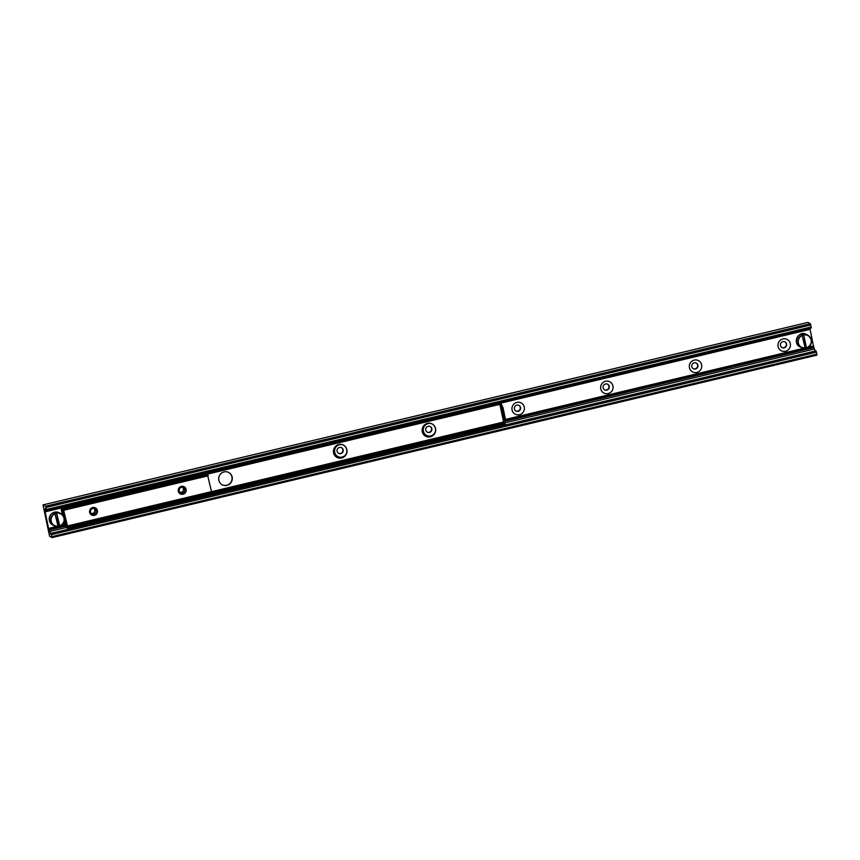 <?xml version="1.0" encoding="UTF-8"?>
<svg xmlns="http://www.w3.org/2000/svg" width="860" height="860" viewBox="0 0 860 860"><rect width="100%" height="100%" fill="white"/><g stroke="black" fill="none" stroke-linecap="round" stroke-linejoin="round"><path stroke-width="1.29" d="M807.271 347.784L813.506 346.3L809.873 328.316M48.633 528.803L57.738 526.61M58.136 526.524L59.716 526.159M60.135 526.04L64.5 524.998M505.003 419.906L804.949 348.354M805.272 348.257L806.841 347.892L805.272 348.268M60.092 526.062L64.5 525.009L60.071 526.073M807.239 347.805L813.506 346.3L807.207 347.805M805.272 348.279L806.852 347.892M782.912 338.926A6.375 6.192 -62.5 0 1 790.125 346.913A6.375 6.192 -62.5 0 1 779.568 349.44A6.375 6.192 -62.5 0 1 782.912 338.926M782.89 341.667A3.182 3.096 117.5 0 0 782.062 347.569A3.182 3.096 117.5 0 0 786.276 346.182A3.182 3.096 117.5 0 0 782.89 341.667M781.912 347.494A3.182 3.096 117.5 0 0 785.975 346.021A3.182 3.096 117.5 0 0 784.857 341.85M694.235 360.093A6.375 6.192 -62.5 0 1 701.448 368.08A6.375 6.192 -62.5 0 1 690.881 370.596A6.375 6.192 -62.5 0 1 694.235 360.093M694.213 362.823A3.182 3.096 117.5 0 0 693.386 368.736A3.182 3.096 117.5 0 0 697.6 367.338A3.182 3.096 117.5 0 0 694.213 362.823M693.235 368.65A3.182 3.096 117.5 0 0 697.299 367.177A3.182 3.096 117.5 0 0 696.17 363.006M605.547 381.249A6.375 6.192 -62.5 0 1 612.761 389.236A6.375 6.192 -62.5 0 1 602.204 391.752A6.375 6.192 -62.5 0 1 605.547 381.249M605.526 383.979A3.182 3.096 117.5 0 0 604.698 389.892A3.182 3.096 117.5 0 0 608.923 388.494A3.182 3.096 117.5 0 0 605.526 383.979M604.548 389.806A3.182 3.096 117.5 0 0 608.611 388.333A3.182 3.096 117.5 0 0 607.493 384.162M516.871 402.405A6.375 6.192 -62.5 0 1 524.084 410.392A6.375 6.192 -62.5 0 1 513.527 412.908A6.375 6.192 -62.5 0 1 516.871 402.405M516.849 405.135A3.182 3.096 117.5 0 0 516.021 411.048A3.182 3.096 117.5 0 0 520.236 409.65A3.182 3.096 117.5 0 0 516.849 405.135M515.871 410.962A3.182 3.096 117.5 0 0 519.934 409.5A3.182 3.096 117.5 0 0 518.806 405.318M434.891 432.731A6.375 6.192 -62.5 0 1 424.442 433.58A6.375 6.192 -62.5 0 1 431.978 423.873M428.173 426.302A3.182 3.096 117.5 0 0 427.334 432.204A3.182 3.096 117.5 0 0 431.559 430.806A3.182 3.096 117.5 0 0 428.173 426.302M427.194 432.118A3.182 3.096 117.5 0 0 431.258 430.656A3.182 3.096 117.5 0 0 430.129 426.485M346.214 453.897A6.375 6.192 -62.5 0 1 335.765 454.736A6.375 6.192 -62.5 0 1 343.301 445.029M339.485 447.458A3.182 3.096 117.5 0 0 338.657 453.36A3.182 3.096 117.5 0 0 342.871 451.973A3.182 3.096 117.5 0 0 339.485 447.458M338.507 453.284A3.182 3.096 117.5 0 0 342.57 451.812A3.182 3.096 117.5 0 0 341.452 447.641M49.59 536.285L43 504.895L45.537 506.207L46.01 507.454L46.451 510.453L45.333 508.55L45.139 511.85L48.719 529.083L52.094 536.597L52.127 537.597L49.59 536.285M52.148 537.575L817 355.105L815.979 350.988M815.162 351.063L813.495 346.311M811.109 327.681L810.41 323.715L807.852 322.425M226.9 485.362A6.955 6.751 -62.5 0 1 219.504 475.515A6.955 6.751 -62.5 0 1 232.221 479.45A6.955 6.751 -62.5 0 1 226.9 485.362M222.181 484.75A6.955 6.751 117.5 0 0 232.017 479.407A6.955 6.751 117.5 0 0 228.609 472.419M341.635 457.993A6.955 6.751 -62.5 0 1 334.239 448.135A6.955 6.751 -62.5 0 1 346.956 452.081A6.955 6.751 -62.5 0 1 341.635 457.993M336.916 457.38A6.955 6.751 117.5 0 0 346.752 452.037A6.955 6.751 117.5 0 0 343.344 445.05M430.312 436.826A6.955 6.751 -62.5 0 1 422.916 426.979A6.955 6.751 -62.5 0 1 435.633 430.925A6.955 6.751 -62.5 0 1 430.312 436.826M425.603 436.213A6.955 6.751 117.5 0 0 435.44 430.871A6.955 6.751 117.5 0 0 432.021 423.894M61.393 509.324L63.092 512.807L63.984 512.592L62.285 509.109L61.221 509.238L62.371 514.731L61.2 509.206L62.178 508.808L61.888 506.776M63.984 512.592L66.209 523.245L65.317 523.461L64.833 525.804L65.725 525.589L66.209 523.245M62.285 509.109L62.157 507.594L64.822 508.142L64.64 507.25L63.285 507.378L63.479 508.281M63.092 512.807L65.317 523.461M504.809 420.83L505.293 418.487L504.411 418.702L503.928 421.045L504.809 420.83M504.411 418.702L502.175 408.048L503.068 407.833L501.369 404.35L500.477 404.565L502.175 408.048M500.477 404.565L499.907 404.512L503.702 422.378L211.614 492.07L207.518 474.903L63.414 509.281L67.467 525.976L66.951 526.212L66.08 523.869M503.928 421.045L503.347 420.991M505.293 418.487L503.068 407.833M500.144 404.286L501.004 403.888L500.821 402.996L499.95 403.383L500.144 404.286L64.822 508.142M499.95 403.383L64.64 507.25M504.336 424.346L505.196 423.958L505.013 423.055L504.143 423.453L504.336 424.346L69.015 528.212L68.832 527.309L504.143 423.453M505.013 423.055L503.702 422.378M68.832 527.309L66.166 526.771L65.79 525.266L66.661 525.567M67.478 527.449L67.671 528.341L69.015 528.212M67.671 528.341L66.36 527.664L65.693 525.6M501.369 404.35L499.907 404.512M499.574 402.34L500.821 402.996M63.285 507.378L62.038 506.733M62.511 509.582L62.178 508.808M180.009 492.307A2.892 2.817 117.5 0 0 182.589 487.351M182.556 492.984A2.892 2.817 117.5 0 0 183.309 487.609A2.892 2.817 117.5 0 0 179.159 489.834A2.892 2.817 117.5 0 0 182.556 492.984M62.543 509.636L63.414 511.173L63.414 509.281L207.518 474.903M181.395 486.384A4.053 3.945 -62.5 0 1 185.975 491.469A4.053 3.945 -62.5 0 1 179.256 493.07A4.053 3.945 -62.5 0 1 181.395 486.384M91.332 513.463A2.892 2.817 117.5 0 0 93.912 508.518M93.869 514.14A2.892 2.817 117.5 0 0 94.621 508.765A2.892 2.817 117.5 0 0 90.483 511.001A2.892 2.817 117.5 0 0 93.869 514.14M92.708 507.54A4.053 3.945 -62.5 0 1 97.298 512.625A4.053 3.945 -62.5 0 1 90.579 514.226A4.053 3.945 -62.5 0 1 92.708 507.54M66.016 524.181L66.026 525.718M67.499 526.471L211.571 492.092L66.166 526.771M55.319 513.237A6.955 6.751 117.5 0 0 58.114 526.578L54.793 512.958L56.459 512.571L59.77 525.933L57.588 526.309M56.459 512.571A28.971 5.224 -103.4 0 0 59.243 525.912M57.104 513.151A6.665 6.471 -62.5 0 1 59.77 525.933L59.77 526.18A6.955 6.751 117.5 0 0 56.986 512.839M802.455 334.981A6.955 6.751 117.5 0 0 805.25 348.321L801.939 334.701L803.595 334.303A28.971 5.224 -103.4 0 0 806.39 347.655L804.724 348.053M803.595 334.303L806.39 347.655M804.24 334.895A6.665 6.471 -62.5 0 1 806.916 347.676L806.906 347.924M52.094 536.597L816.978 354.105M51.686 534.597L816.559 352.106M50.46 533.952L51.073 533.802M49.385 531.544L66.241 527.524M504.723 422.916L814.259 349.063M48.945 530.093L65.79 526.073M503.487 421.647L813.818 347.601M48.762 529.201L64.586 525.417M504.906 420.368L813.635 346.709M48.719 529.083L64.564 525.299M504.927 420.228L813.592 346.591M48.611 528.545L56.771 526.6M58.104 526.277L59.372 525.976M61.006 525.589L64.446 524.761M505.056 419.637L803.907 348.332M805.239 348.02L806.508 347.719M808.142 347.322L813.485 346.053M48.601 528.448L56.491 526.556M61.243 525.428L64.425 524.664M505.078 419.529L803.627 348.3M808.379 347.171L813.474 345.957M45.139 511.85L61.974 507.841M500.842 403.125L810.012 329.369M44.999 510.56L46.279 510.26M46.429 509.453L811.303 326.961M46.01 507.454L810.883 324.962M45.537 506.207L810.41 323.715M43.032 504.895L807.905 322.414M500.316 404.469L503.756 420.948M66.026 526.395L66.929 526.18M211.592 491.662L503.562 422.002M63.898 522.041L64.672 525.707M66.059 525.654L66.628 525.514M67.467 525.976L211.571 491.597M64.167 510.173L208.27 475.795M63.93 509.55L208.034 475.171M62.565 508.926L206.669 474.548M58.114 526.589L52.761 525.052A6.955 6.751 -62.5 0 1 55.405 512.023A6.955 6.751 -62.5 0 1 59.179 512.721L60.759 513.549C65.758 518.064 65.424 522.278 59.781 526.18M58.114 526.331A6.665 6.471 -62.5 0 1 55.438 513.549M805.25 348.074A6.665 6.471 -62.5 0 1 802.584 335.292M805.25 348.321L799.897 346.795A6.955 6.751 -62.5 0 1 797.112 337.507A6.955 6.751 -62.5 0 1 806.325 334.465L807.895 335.282A6.955 6.751 117.5 0 0 804.121 334.583M806.927 347.924A6.955 6.751 117.5 0 0 807.895 335.282C812.893 339.808 812.571 344.021 806.927 347.924M52.127 537.597L817 355.105M51.17 533.34L816.043 350.848M46.451 510.453L811.335 327.961M43 504.895L807.873 322.403M64.64 525.686L63.887 522.074M62.457 508.787L206.561 474.408M52.761 525.052L49.31 520.472C49.504 513.764 52.793 511.184 59.179 512.721M799.897 346.795C791.963 343.28 799.133 329.66 806.325 334.465"/></g></svg>
